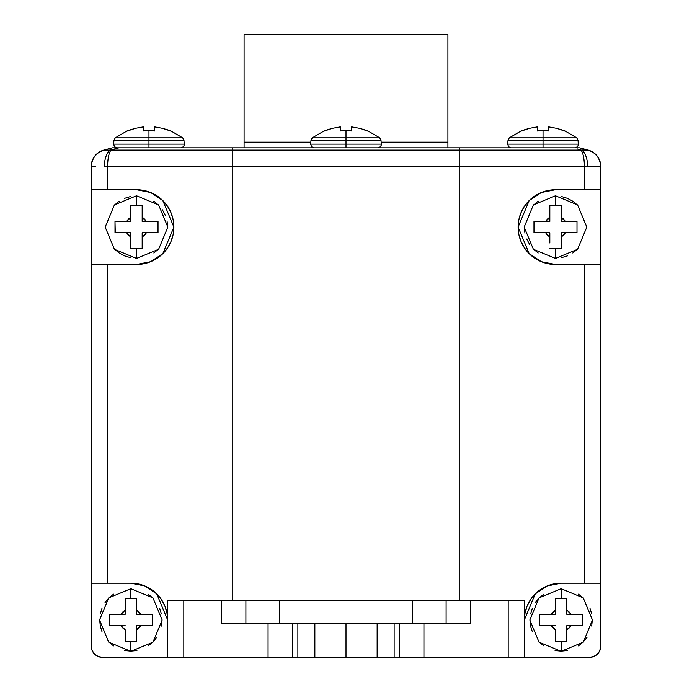 <?xml version="1.0" encoding="UTF-8"?>
<svg xmlns="http://www.w3.org/2000/svg" width="692" height="692" viewBox="0 0 692 692"><rect width="100%" height="100%" fill="white"/><g stroke="black" fill="none" stroke-linecap="round" stroke-linejoin="round"><path stroke-width="1.04" d="M555.486 604.168L555.486 610.223L555.486 598.519L561.151 598.519L561.151 588.719L561.151 598.519L566.809 598.519L555.486 598.519L555.486 599.168M545.279 614.366L555.486 614.366L555.486 598.519L555.486 614.366L551.308 614.366M545.279 625.698L551.342 625.698L539.63 625.698L539.63 614.366L551.342 614.366L555.486 610.223A11.323 11.323 0 0 0 551.342 614.366L539.648 614.366L539.63 625.698L555.486 625.698L539.63 625.698M555.486 598.519L566.809 598.519L566.809 614.366L582.664 614.366L566.809 614.366L566.809 598.528L566.809 610.223A11.323 11.323 0 0 1 570.952 614.366L582.664 614.366L582.664 625.698L570.952 625.698A11.323 11.323 0 0 1 566.809 629.841L566.809 641.545L555.486 641.545L555.486 630.075M549.829 211.233L549.829 206.233M539.622 232.763L545.677 232.763L533.973 232.763L533.973 221.44L549.829 221.44L549.829 217.297L549.829 221.44L545.46 221.44M549.829 242.97L549.829 232.763L549.829 236.906L545.677 232.763L549.829 232.763L534.241 232.763M533.99 221.44L545.677 221.44A11.323 11.323 0 0 1 549.829 217.297L545.677 221.44L533.973 221.44L533.973 232.763L545.677 232.763A11.323 11.323 0 0 0 549.829 236.906L549.829 237.14M125.191 604.168L125.191 610.223L125.191 598.519L130.849 598.519L130.849 588.719L130.849 598.519L136.514 598.519L125.191 598.519L125.191 599.168M114.984 614.366L125.191 614.366L125.191 598.519L125.191 614.366L121.005 614.366M114.984 625.698L121.048 625.698L109.336 625.698L109.336 614.366L121.048 614.366L125.191 610.223A11.323 11.323 0 0 0 121.048 614.366L109.353 614.366L109.336 625.698L125.191 625.698L109.336 625.698M125.191 635.896L125.191 630.075M130.849 211.233L130.849 206.233M120.607 232.763L126.705 232.763L115.002 232.763L115.002 221.44L130.849 221.44L130.849 217.297L130.849 221.44L126.48 221.44M115.002 221.44L115.27 232.763M130.849 205.585L130.849 217.297A11.323 11.323 0 0 0 126.705 221.44L130.849 217.297L130.849 205.585L142.171 205.585L130.849 205.585L136.514 205.585L136.514 195.784L136.514 205.585L142.171 205.585L142.171 217.297A11.323 11.323 0 0 1 146.323 221.44L158.027 221.44L158.027 232.763L146.323 232.763A11.323 11.323 0 0 1 142.171 236.906L142.171 248.618L130.849 248.618L130.849 232.763L126.705 232.763L130.849 232.763L130.849 237.14M367.513 131.013L359.745 128.366L367.513 130.701L379.7 137.838L346 137.838L346 140.234L381.007 140.234L346 140.234L346 147.837L346 144.144L381.344 144.144L346 144.144L346 140.234L310.993 140.234L346 140.234L346 130.701A50.68 50.68 0 0 0 340.334 131.013L340.334 126.904L332.255 128.366L324.487 130.701L312.3 137.838L379.7 137.838L381.007 140.234L381.309 145.009L380.47 146.739L377.962 147.837M170.483 131.013L162.715 128.366L170.483 130.701L182.671 137.838L148.97 137.838L148.97 140.234L183.977 140.234L148.97 140.234L148.97 147.837L148.97 144.144L184.314 144.144L148.97 144.144L148.97 140.234L113.964 140.234L148.97 140.234L148.97 130.701A50.68 50.68 0 0 0 143.305 131.013L143.305 126.904L135.225 128.366L127.458 130.701L115.27 137.838L182.671 137.838L183.977 140.234L184.28 145.009L183.432 146.739L180.932 147.837M564.542 131.013L556.775 128.366L564.542 130.701L576.73 137.838L543.03 137.838L543.03 140.234L578.036 140.234L543.03 140.234L543.03 147.837L543.03 144.144L578.374 144.144L543.03 144.144L543.03 140.234L508.023 140.234L543.03 140.234L543.03 130.701A50.68 50.68 0 0 0 537.373 131.013L537.373 126.904L529.285 128.366L521.517 130.701L509.329 137.838L576.73 137.838L578.036 140.234L578.339 145.009L577.5 146.739L575 147.837M465.197 623.431L377.14 623.431L377.14 657.4L346 657.4L346 623.431L377.14 623.431L377.14 657.4L589.454 657.4L593.788 656.535L597.464 654.087L595.751 655.488L598.874 652.366L600.561 648.283L600.786 166.53A16.989 16.989 0 0 0 588.191 150.121L593.234 152.413L597.274 156.193L599.877 161.072L600.492 166.512A16.989 16.755 -75 0 0 588.122 150.103L579.654 147.837L112.346 147.837L103.809 150.121L98.766 152.413L94.726 156.193L92.123 161.072L91.214 166.53L92.123 161.072L94.726 156.193L98.766 152.413L103.809 150.121A16.989 16.989 0 0 0 91.214 166.53L91.214 189.738L136.514 189.738L143.694 190.43L150.666 192.514L157.093 195.905L162.793 200.533L167.473 206.173L170.976 212.66L173.147 219.719L173.882 227.106A37.368 37.368 0 0 0 136.514 189.738L150.666 192.514L162.793 200.533L173.882 227.106L173.156 234.45L170.985 241.517L167.499 247.987L162.802 253.661L157.119 258.272L150.666 261.688L143.694 263.773L136.514 264.474L91.214 264.474L91.214 583.226L107.615 583.226L107.615 264.474L107.615 583.226L130.849 583.226L144.766 585.96L156.712 593.848L167.654 620.032A36.806 36.806 0 0 0 130.849 583.226L107.615 583.226L130.849 583.226L137.907 583.91L144.766 585.96L151.098 589.299L156.712 593.848L161.322 599.402L164.791 605.794L166.928 612.749L167.654 620.032M125.191 598.519L136.514 598.519L136.514 614.366L152.37 614.366L136.514 614.366L136.514 598.528L136.514 610.223A11.323 11.323 0 0 1 140.658 614.366L152.37 614.366L152.37 625.698L140.658 625.698A11.323 11.323 0 0 1 136.514 629.841L136.514 641.545L130.849 641.545L130.849 651.345L130.849 641.545L125.191 641.545L136.514 641.545L125.191 641.545L125.191 629.841L121.048 625.698A11.323 11.323 0 0 0 125.191 629.841L125.191 641.536M446.098 623.431L470.378 623.431L470.378 600.786L446.098 600.786L446.098 623.431L446.098 600.786L412.735 600.786L412.735 623.431L412.735 600.786L221.622 600.786L221.622 623.431L245.902 623.431L245.902 600.786L245.902 623.431M549.829 205.585L549.829 217.297L549.829 205.585L561.151 205.585L549.829 205.585L555.486 205.585L555.486 195.784L555.486 205.585L561.151 205.585L561.151 217.297A11.323 11.323 0 0 1 565.295 221.44L576.998 221.44L576.998 232.763L565.295 232.763A11.323 11.323 0 0 1 561.151 236.906L561.151 248.618L555.486 248.618L555.486 258.419L555.486 248.618L549.829 248.618L561.151 248.618L549.829 248.618M561.151 641.545L561.151 651.345L561.151 641.545L555.486 641.545L561.151 641.545M136.514 248.618L136.514 258.419L136.514 248.618L130.849 248.618L136.514 248.618M136.54 264.474A37.368 37.368 0 0 0 173.882 227.106L162.802 253.661L150.666 261.688L136.514 264.474L91.214 264.474L91.214 646.077A11.323 11.323 0 0 0 102.546 657.4L183.812 657.4L183.812 600.786L167.654 600.786L167.654 657.4L102.546 657.4L98.212 656.535L94.536 654.087L92.079 650.411L91.214 646.077L91.214 583.226L107.615 583.226M525.064 612.818L524.346 620.032L525.064 612.801L527.192 605.837L530.652 599.436L535.262 593.874L540.876 589.316L547.216 585.968L554.067 583.918L561.151 583.226A36.806 36.806 0 0 0 524.346 620.032L535.262 593.874L547.216 585.968L561.151 583.226L584.385 583.226L584.385 264.474L555.486 264.474L548.272 263.764L541.343 261.688L534.881 258.272L529.198 253.661L524.51 248.004L521.007 241.508L518.853 234.467L518.118 227.106L518.844 219.771L521.007 212.703L524.501 206.207L529.181 200.559L534.881 195.931L541.317 192.523L548.289 190.43L555.486 189.738A37.368 37.368 0 0 0 518.118 227.106A37.368 37.368 0 0 0 555.486 264.474L541.343 261.688L529.198 253.661L518.118 227.106L529.181 200.559L541.317 192.523L555.486 189.738L600.786 189.738L600.786 166.53L596.236 166.443L600.492 166.512A16.989 16.755 105 0 0 588.122 150.103L581.773 150.103L588.122 150.103L593.234 152.413L597.274 156.193L599.877 161.072M157.577 221.44L146.323 221.44L158.027 221.44L158.027 232.763L142.171 232.763L142.171 248.618L142.171 232.763L158.01 232.763M142.171 205.585L142.171 221.44L146.323 221.44L142.171 221.44L142.171 217.297L146.323 221.44L152.378 221.44M142.171 217.063L142.171 205.602M130.849 236.906L126.705 232.763A11.323 11.323 0 0 0 130.849 236.906M146.54 232.763L142.171 236.906L142.171 242.97M577.016 625.698L566.809 625.698L566.809 641.545L566.809 625.698L582.664 625.689L582.664 614.366M566.809 609.989L570.952 614.366L577.016 614.366M555.486 629.841L551.342 625.698A11.323 11.323 0 0 0 555.486 629.841M570.995 625.698L566.809 629.841L566.809 635.896M576.998 232.763L561.151 232.763L561.151 248.618L561.151 232.763L576.998 232.763L576.998 227.123M576.73 221.44L565.295 221.44L576.998 221.44L576.998 227.132M561.151 205.585L561.151 221.44L565.295 221.44L561.151 221.44L561.151 217.297L565.295 221.44L571.358 221.44M561.151 217.063L561.151 205.602M565.52 232.763L561.151 236.906L561.151 242.97M376.543 623.431L315.457 623.431M314.86 623.431L346 623.431L346 657.4L314.86 657.4L314.86 623.431L297.871 623.431L297.871 657.4L297.871 623.431L292.344 623.431L292.344 657.4L292.344 623.431L268.063 623.431L268.063 657.4L268.063 623.431L221.622 623.431L221.622 600.786L183.812 600.786L183.812 657.4L314.86 657.4L314.86 623.431L226.803 623.431M583.763 149.905L581.773 150.103A16.989 7.24 87.3 0 1 587.793 166.512A16.989 7.24 -92.7 0 0 581.773 150.103L580.908 150.121A16.989 4.688 90 0 1 584.385 166.53L587.793 166.512L584.385 166.53A16.989 4.688 -90 0 0 580.908 150.121L459.237 150.121L459.237 166.53L584.385 166.53L459.237 166.53L459.237 150.121L232.763 150.121L232.763 166.53L459.237 166.53L459.237 600.786L459.237 166.53L232.763 166.53L232.763 150.121L580.908 150.121L577.465 148.97M146.721 625.698L136.514 625.698L136.514 641.545L136.514 625.698L152.37 625.689L152.37 614.366M136.514 609.989L140.658 614.366L146.721 614.366M140.692 625.698L136.514 629.841L136.514 635.896M314.86 657.4L167.654 657.4L167.654 600.786L279.265 600.786L279.265 623.431L279.265 600.786L470.378 600.786L470.378 623.431L377.14 623.431M584.385 189.738L584.385 166.53L584.385 189.738L555.486 189.738L600.786 189.738L600.786 264.474L584.385 264.474L584.385 583.226L600.786 583.226L600.786 264.474L555.486 264.474M377.14 657.4L394.129 657.4L394.129 623.431L394.129 657.4L399.656 657.4L399.656 623.431L399.656 657.4L423.937 657.4L423.937 623.431L423.937 657.4L508.188 657.4L508.188 600.786L470.378 600.786L508.188 600.786L508.188 657.4L524.346 657.4L524.346 600.786L508.188 600.786L524.346 600.786L524.346 657.4L589.454 657.4A11.323 11.323 0 0 0 600.786 646.077L600.786 583.226L561.151 583.226L584.385 583.226M554.024 583.927L551.991 584.385M544.734 587.093L547.069 586.029A36.806 36.806 0 0 1 561.151 583.226M540.789 589.376L538.099 591.349M535.141 593.995L532.935 596.4M530.6 599.506L528.515 603.017M527.174 605.898L525.652 610.327M548.246 190.438L546.057 190.94M541.248 192.549L538.886 193.622M534.726 196.035L532.07 197.981M529.12 200.619L526.863 203.085M524.458 206.277L522.33 209.866M520.989 212.747L519.407 217.366M518.844 219.788L518.118 227.106L518.844 234.424M519.649 237.702L520.989 241.456M522.33 244.328L524.467 247.935M526.759 250.997L529.129 253.592M532.295 256.403L534.804 258.22M538.575 260.426L541.265 261.663M546.663 263.41L548.246 263.764M596.236 166.443L588.001 166.512M588.122 150.103L579.654 147.837L459.237 147.837L459.237 150.121L459.237 147.837L232.763 147.837L232.763 150.121L232.763 147.837L118.825 147.837L111.092 150.121L232.763 150.121L111.092 150.121L118.825 147.837L112.346 147.837L103.878 150.103L110.227 150.103L103.878 150.103A16.989 16.755 75 0 0 91.508 166.512A16.989 16.755 -105 0 1 103.878 150.103L103.809 150.121A16.989 16.989 0 0 0 91.214 166.53L91.214 264.474L91.214 189.738L107.615 189.738L107.615 166.53A16.989 4.688 -90 0 1 111.092 150.121A16.989 4.688 90 0 0 107.615 166.53L232.763 166.53L232.763 600.786L232.763 166.53L104.207 166.512A16.989 7.24 -87.3 0 1 110.227 150.103A16.989 7.24 92.7 0 0 104.207 166.512L107.615 166.53L107.615 189.738L136.514 189.738L107.615 189.738M315.457 657.4L376.543 657.4M588.191 150.121A16.989 16.989 0 0 1 600.786 166.53M166.244 609.955L165.639 608.034M163.433 602.914L161.452 599.583M159.056 596.392L156.79 593.926L159.056 596.392M153.909 591.349L151.211 589.376M147.266 587.093L144.853 585.994L147.266 587.093M95.764 166.443L91.508 166.512M173.156 234.424L173.882 227.106L173.156 219.762M172.446 216.847L171.002 212.729M169.549 209.641L167.533 206.259M165.154 203.102L162.862 200.602M159.93 197.981L157.274 196.035M153.148 193.639L150.744 192.549M145.977 190.949L143.746 190.438M143.737 263.764L146.012 263.245M150.735 261.654L153.356 260.46M157.196 258.22L159.722 256.386M162.871 253.592L165.414 250.789M167.542 247.926L169.453 244.743M171.01 241.465L172.567 236.915M521.517 131.013L529.285 128.366L537.373 126.904L537.373 131.013A50.68 50.68 0 0 1 548.695 131.013L548.695 126.904L556.775 128.366L548.695 126.904L548.695 131.013A50.68 50.68 0 0 0 543.03 130.701L543.03 137.838L509.329 137.838L508.023 140.234L507.686 144.144L543.03 144.144L507.686 144.144L508.568 146.739L511.068 147.837M548.695 127.484L548.695 129.542M537.373 126.904L529.285 128.366M127.458 131.013L135.225 128.366L143.305 126.904L143.305 131.013A50.68 50.68 0 0 1 154.627 131.013L154.627 126.904L162.715 128.366L154.627 126.904L154.627 131.013A50.68 50.68 0 0 0 148.97 130.701L148.97 137.838L115.27 137.838L113.964 140.234L113.626 144.144L148.97 144.144L113.626 144.144L114.5 146.739L116.991 147.837M154.627 127.484L154.627 129.542M143.305 126.904L135.225 128.366M447.914 34.6L447.914 142.171L447.914 34.6L244.086 34.6L244.086 142.171L310.829 142.171L244.086 142.171L244.086 34.6L447.914 34.6M381.171 142.171L447.914 142.171L381.171 142.171M244.086 142.284L310.812 142.284L244.086 142.284L244.086 147.837L244.086 142.284M381.188 142.284L447.914 142.284L447.914 147.837L447.914 142.284L381.188 142.284M324.487 131.013L332.255 128.366L340.334 126.904L340.334 131.013A50.68 50.68 0 0 1 351.666 131.013L351.666 126.904L359.745 128.366L351.666 126.904L351.666 131.013A50.68 50.68 0 0 0 346 130.701L346 137.838L312.3 137.838L310.993 140.234L310.656 144.144L346 144.144L310.656 144.144L311.53 146.739L314.038 147.837M351.666 127.484L351.666 129.542M340.334 126.904L332.255 128.366M112.346 147.837L113.981 147.837M114.535 148.97L110.227 150.103M142.171 248.601L142.171 248.004M136.514 641.536L136.514 640.896M152.344 614.366L151.911 614.366M561.151 248.601L561.151 248.004M566.809 641.536L566.809 640.896M153.814 252.995L158.529 249.12M167.654 227.106L167.057 221.025M165.284 215.186L162.404 209.797M158.529 205.083L153.814 201.208M130.433 196.563L124.595 198.336M119.214 201.208L114.491 205.083M114.491 249.12L119.214 252.995L124.595 255.876L130.433 257.64M124.776 650.575L130.849 651.172L136.93 650.575M148.149 645.921L152.871 642.055L156.747 637.332M161.392 626.104L161.989 620.032M161.392 613.96L159.618 608.112M152.871 598.009L148.149 594.143M113.549 594.143L108.834 598.009L104.959 602.732M102.079 608.112L100.305 613.96M99.709 620.032L100.305 626.104L102.079 631.952M108.834 642.055L113.549 645.921M561.567 257.64L567.405 255.876M572.786 252.995L577.509 249.12M577.509 205.083L572.786 201.208L567.405 198.336L561.567 196.563M538.186 201.208L533.471 205.083M524.346 227.106L524.943 233.178M526.716 239.017L529.596 244.406M533.471 249.12L538.186 252.995M540.712 589.428A36.806 36.806 0 0 0 524.346 620.032L525.055 612.852M555.071 650.575L561.151 651.172L567.224 650.575M578.451 645.921L583.166 642.055L587.041 637.332M591.695 626.104L592.291 620.032M591.695 613.96L589.921 608.112M583.166 598.009L578.451 594.143M543.851 594.143L539.129 598.009L535.253 602.732M532.382 608.112L530.608 613.96M530.011 620.032L530.608 626.104L532.382 631.952M539.129 642.055L543.851 645.921M130.849 583.226A36.806 36.806 0 0 1 144.948 586.038L144.784 585.968M151.288 589.428A36.806 36.806 0 0 1 166.945 612.87M140.009 584.385L137.985 583.927M158.978 596.305L156.807 593.935M162.802 601.763L161.4 599.514M535.201 593.935L532.944 596.392M554.093 583.91L551.749 584.455M130.849 588.719L152.958 597.845L162.17 620.032L152.958 642.219L130.849 651.345L108.748 642.219L99.536 620.032L108.748 597.845L130.849 588.719M555.486 195.784L577.595 204.918L586.807 227.106L577.586 249.284L555.486 258.419L533.385 249.284L524.173 227.106L533.385 204.918L555.486 195.784M561.151 588.719L583.252 597.845L592.464 620.032L583.252 642.219L561.151 651.345L539.042 642.219L529.83 620.032L539.042 597.845L561.151 588.719M136.514 195.784L158.615 204.918L167.827 227.106L158.615 249.284L136.514 258.419L114.414 249.284L105.193 227.106L114.405 204.918L136.514 195.784"/></g></svg>
